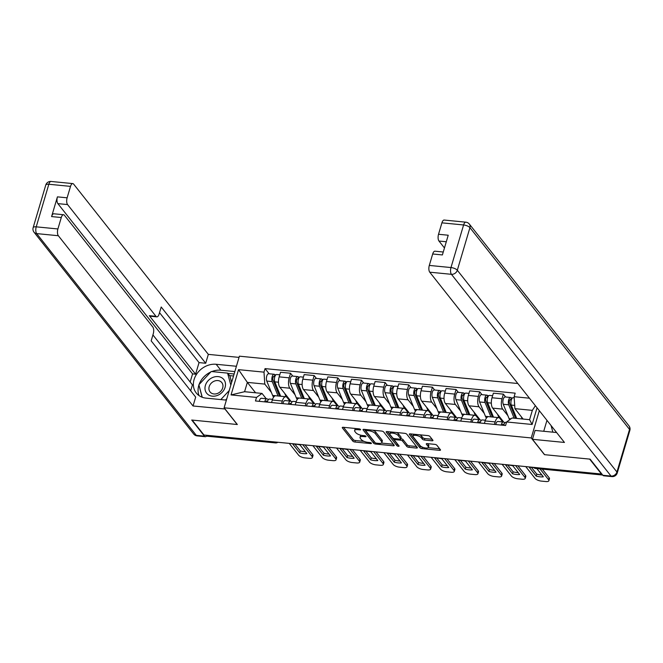<?xml version="1.0" encoding="UTF-8"?>
<svg xmlns="http://www.w3.org/2000/svg" width="663" height="663" viewBox="0 0 663 663"><rect width="100%" height="100%" fill="white"/><g stroke="black" fill="none" stroke-linecap="round" stroke-linejoin="round"><path stroke-width="0.99" d="M360.523 429.467A1.16 0.431 -163.5 0 0 359.073 428.845L343.268 427.295A1.657 0.613 -163.5 0 0 342.257 427.56A1.657 0.613 -163.5 0 0 342.357 427.884L352.84 441.135A1.657 0.613 -163.5 0 0 354.912 442.022L370.725 443.572A1.16 0.431 -163.5 0 0 371.429 443.381A1.16 0.431 -163.5 0 0 371.355 443.157A1.16 0.431 -163.5 0 0 369.913 442.544L367.866 442.337A5.304 1.948 -163.5 0 1 361.236 439.519L360.365 438.409A5.304 1.948 -163.5 0 1 360.042 437.373A5.304 1.948 -163.5 0 1 363.266 436.527L365.305 436.726A1.16 0.431 -163.5 0 0 366.009 436.536A1.16 0.431 -163.5 0 0 365.943 436.312A1.16 0.431 -163.5 0 0 364.493 435.69L362.446 435.492A5.304 1.948 -163.5 0 1 355.824 432.666L354.945 431.563A5.304 1.948 -163.5 0 1 354.622 430.527A5.304 1.948 -163.5 0 1 357.846 429.674L359.893 429.881A1.16 0.431 -163.5 0 0 360.597 429.69A1.16 0.431 -163.5 0 0 360.523 429.467M431.961 440.787A1.657 0.613 -163.5 0 0 432.972 440.522A1.657 0.613 -163.5 0 0 432.873 440.199L429.931 436.478A1.657 0.613 -163.5 0 0 427.859 435.599L410.298 433.875A1.657 0.613 -163.5 0 0 409.295 434.141A1.657 0.613 -163.5 0 0 409.394 434.464L419.878 447.716A1.657 0.613 -163.5 0 0 421.95 448.602L439.503 450.326A1.657 0.613 -163.5 0 0 440.514 450.061A1.657 0.613 -163.5 0 0 440.414 449.729L436.859 445.246A1.657 0.613 -163.5 0 0 434.787 444.359L427.279 443.622A1.657 0.613 -163.5 0 0 426.268 443.887A1.657 0.613 -163.5 0 0 426.367 444.21L428.132 446.439A4.434 1.633 -163.5 0 1 428.397 447.31A4.434 1.633 -163.5 0 1 424.718 447.865A4.434 1.633 -163.5 0 1 420.168 445.66L413.264 436.934A4.434 1.633 -163.5 0 1 412.999 436.063A4.434 1.633 -163.5 0 1 416.687 435.508A4.434 1.633 -163.5 0 1 421.229 437.713L422.381 439.171A1.657 0.613 -163.5 0 0 424.453 440.05L431.961 440.787L432.334 439.528M531.237 437.945L544.472 454.669L589.647 459.103L601.457 474.028L203.98 435.011L192.171 420.085L237.346 424.519L224.111 407.795L531.237 437.945L539.317 410.679M383.653 431.936A1.657 0.613 -163.5 0 0 381.581 431.058L364.02 429.334A1.657 0.613 -163.5 0 0 363.017 429.599A1.657 0.613 -163.5 0 0 363.117 429.922L373.601 443.174A1.657 0.613 -163.5 0 0 375.672 444.061L393.234 445.776A1.657 0.613 -163.5 0 0 394.236 445.511A1.657 0.613 -163.5 0 0 394.137 445.188L383.653 431.936M387.159 431.605L404.72 433.329A1.657 0.613 -163.5 0 1 406.792 434.207L417.276 447.459A1.657 0.613 -163.5 0 1 417.375 447.79A1.657 0.613 -163.5 0 1 416.372 448.055L408.856 447.318A1.657 0.613 -163.5 0 1 406.784 446.431L402.532 441.061A1.657 0.613 -163.5 0 0 400.46 440.174L395.479 439.685A1.657 0.613 -163.5 0 0 394.468 439.95A1.657 0.613 -163.5 0 0 394.568 440.273L399.002 445.868A1.16 0.431 -163.5 0 1 399.068 446.1A1.16 0.431 -163.5 0 1 398.107 446.249A1.16 0.431 -163.5 0 1 396.913 445.669L386.256 432.193A1.657 0.613 -163.5 0 1 386.156 431.87A1.657 0.613 -163.5 0 1 387.159 431.605M517.82 383.512L239.401 356.18L224.111 407.795M274.424 441.923L274.938 442.569A3.373 1.45 -84.4 0 0 275.493 442.917L206.823 436.179A3.373 1.45 -84.4 0 1 206.259 435.831L274.938 442.569A3.373 2.785 -38.3 0 0 276.894 442.163M205.754 435.185L206.259 435.831M281.568 403.518L282.314 401.016A7.765 3.348 -84.4 0 1 285.803 396.739L275.791 395.761A7.765 3.348 95.6 0 0 272.302 400.038L271.565 402.54M295.06 394.792L289.855 388.22A7.765 3.348 -84.4 0 1 289.176 377.844L279.173 376.866A7.765 3.348 95.6 0 0 279.852 387.233L290.966 401.289M279.173 376.866L280.532 372.274L290.535 373.252L292.781 376.095M285.803 396.739A7.765 3.348 -84.4 0 1 287.087 397.543L289.864 401.049M289.176 377.844L290.535 373.252M305.22 405.847L305.958 403.336A7.765 3.348 -84.4 0 1 309.447 399.06L299.444 398.082A7.765 3.348 95.6 0 0 295.955 402.358L295.209 404.861M316.433 378.424L314.179 375.573L304.176 374.595L302.817 379.186A7.765 3.348 95.6 0 0 303.497 389.554L314.618 403.61M309.447 399.06A7.765 3.348 -84.4 0 1 310.74 399.864L313.516 403.369M318.704 397.112L313.5 390.54A7.765 3.348 -84.4 0 1 312.82 380.164L314.179 375.573M328.865 408.168L329.61 405.657A7.765 3.348 -84.4 0 1 333.099 401.38L323.088 400.402A7.765 3.348 95.6 0 0 319.607 404.679L318.862 407.181M340.078 380.744L337.832 377.902L327.829 376.916L326.469 381.507A7.765 3.348 95.6 0 0 327.149 391.874L338.263 405.93M333.099 401.38A7.765 3.348 -84.4 0 1 334.392 402.184L337.16 405.698M342.357 399.433L337.152 392.861A7.765 3.348 -84.4 0 1 336.472 382.485L337.832 377.902M352.517 410.488L353.255 407.977A7.765 3.348 -84.4 0 1 356.744 403.701L346.741 402.723A7.765 3.348 95.6 0 0 343.252 406.999L342.506 409.502M363.73 383.065L361.484 380.222L351.473 379.236L350.114 383.827A7.765 3.348 95.6 0 0 350.793 394.195L361.915 408.251M356.744 403.701A7.765 3.348 -84.4 0 1 358.037 404.513L360.813 408.018M366.001 401.753L360.796 395.181A7.765 3.348 -84.4 0 1 360.117 384.805L361.484 380.222M376.161 412.809L376.907 410.306A7.765 3.348 -84.4 0 1 380.396 406.029L370.385 405.043A7.765 3.348 95.6 0 0 366.904 409.32L366.158 411.822M387.374 385.385L385.128 382.543L375.125 381.556L373.766 386.148A7.765 3.348 95.6 0 0 374.446 396.524L385.559 410.571M380.396 406.029A7.765 3.348 -84.4 0 1 381.689 406.833L384.457 410.339M389.653 404.074L384.449 397.502A7.765 3.348 -84.4 0 1 383.769 387.134L385.128 382.543M399.814 415.129L400.551 412.626A7.765 3.348 -84.4 0 1 404.04 408.35L394.037 407.364A7.765 3.348 95.6 0 0 390.548 411.64L389.803 414.143M411.027 387.706L408.781 384.863L398.77 383.877L397.41 388.468A7.765 3.348 95.6 0 0 398.09 398.844L409.212 412.892M404.04 408.35A7.765 3.348 -84.4 0 1 405.333 409.154L408.11 412.659M413.298 406.402L408.093 399.822A7.765 3.348 -84.4 0 1 407.422 389.454L408.781 384.863M423.458 417.45L424.204 414.947A7.765 3.348 -84.4 0 1 427.693 410.67L417.682 409.684A7.765 3.348 95.6 0 0 414.201 413.961L413.455 416.472M434.671 390.026L432.425 387.184L422.422 386.206L421.063 390.789A7.765 3.348 95.6 0 0 421.743 401.165L432.856 415.212M427.693 410.67A7.765 3.348 -84.4 0 1 428.986 411.474L431.754 414.98M436.95 408.723L431.746 402.143A7.765 3.348 -84.4 0 1 431.066 391.775L432.425 387.184M447.111 419.77L447.848 417.267A7.765 3.348 -84.4 0 1 451.337 412.991L441.334 412.005A7.765 3.348 95.6 0 0 437.845 416.281L437.099 418.792M458.324 392.347L456.078 389.504L446.066 388.526L444.707 393.109A7.765 3.348 95.6 0 0 445.387 403.485L456.509 417.541M451.337 412.991A7.765 3.348 -84.4 0 1 452.63 413.795L455.406 417.3M460.594 411.043L455.39 404.463A7.765 3.348 -84.4 0 1 454.719 394.095L456.078 389.504M470.755 422.091L471.501 419.588A7.765 3.348 -84.4 0 1 474.99 415.311L464.978 414.334A7.765 3.348 95.6 0 0 461.498 418.61L460.752 421.113M481.968 394.667L479.722 391.825L469.719 390.847L468.36 395.438A7.765 3.348 95.6 0 0 469.039 405.806L480.153 419.861M474.99 415.311A7.765 3.348 -84.4 0 1 476.283 416.115L479.051 419.621M484.247 413.364L479.042 406.792A7.765 3.348 -84.4 0 1 478.363 396.416L479.722 391.825M494.407 424.411L495.145 421.908A7.765 3.348 -84.4 0 1 498.634 417.632L488.631 416.654A7.765 3.348 95.6 0 0 485.142 420.93L484.404 423.433M505.62 396.988L503.374 394.145L493.363 393.167L492.004 397.759A7.765 3.348 95.6 0 0 492.684 408.126L503.805 422.182M498.634 417.632A7.765 3.348 -84.4 0 1 499.927 418.436L502.703 421.941M507.891 415.684L502.695 409.112A7.765 3.348 -84.4 0 1 502.015 398.736L503.374 394.145M271.407 392.471L264.786 384.092L247.349 382.385L244.589 391.709L262.018 393.424L266.219 398.728M255.586 392.794L247.349 382.385L238.531 369.647L263.998 372.142L264.786 384.092M262.018 393.424L256.515 397.427L231.047 394.924L238.531 369.647M537.047 407.811L532.107 424.477L506.64 421.975L512.143 417.98L529.58 419.687L532.339 410.364L514.911 408.648L514.123 396.698L515.176 393.159L265.051 368.611L263.998 372.142M514.123 396.698L529.439 398.206M256.515 397.427L255.462 400.958L505.596 425.513L506.64 421.975M514.911 408.648L523.148 419.057M269.137 373.775L265.051 368.611M231.047 394.924L244.589 391.709M529.58 419.687L532.107 424.477M532.339 410.364L535.372 405.698M355.525 428.497A5.304 1.948 -163.5 0 0 355.07 429.019L354.622 430.527M361.07 435.276A5.304 1.948 -163.5 0 0 360.49 435.873L360.042 437.373M343.55 427.32L353.288 439.635A1.657 0.613 -163.5 0 0 355.36 440.514L364.07 441.367M381.416 443.075L393.391 444.251M364.31 429.359L374.048 441.666A1.657 0.613 -163.5 0 0 374.711 442.146M366.473 430.527A1.16 0.431 -163.5 0 0 365.769 430.71A1.16 0.431 -163.5 0 0 365.843 430.933L375.043 442.569A1.16 0.431 -163.5 0 0 376.493 443.191L378.648 443.398A5.304 1.948 -163.5 0 0 381.871 442.553A5.304 1.948 -163.5 0 0 381.548 441.508L375.258 433.561A5.304 1.948 -163.5 0 0 368.636 430.735L366.473 430.527L366.747 429.599M381.871 442.553L382.319 441.044A5.304 1.948 -163.5 0 0 381.996 440.008L381.548 441.508M372.871 430.204A5.304 1.948 -163.5 0 1 375.706 432.052L381.996 440.008M416.53 446.522L409.303 445.809L408.856 447.318M400.717 438.649L400.908 438.674A1.657 0.613 -163.5 0 1 402.98 439.552L407.231 444.931A1.657 0.613 -163.5 0 0 409.303 445.809M387.449 431.63L397.361 444.16A1.16 0.431 -163.5 0 0 397.957 444.558M398.123 435.483A4.434 1.633 -163.5 0 0 393.573 433.27A4.434 1.633 -163.5 0 0 389.894 433.834A4.434 1.633 -163.5 0 0 390.159 434.696L392.587 437.771A1.657 0.613 -163.5 0 0 394.659 438.657L399.648 439.146A1.657 0.613 -163.5 0 0 400.651 438.881A1.657 0.613 -163.5 0 0 400.551 438.558L398.123 435.483L398.562 433.975A4.434 1.633 -163.5 0 0 396.391 432.508M390.631 431.945A4.434 1.633 -163.5 0 0 390.333 432.326L389.894 433.834M400.651 438.881L401.098 437.373A1.657 0.613 -163.5 0 0 400.999 437.05L400.551 438.558M398.562 433.975L400.999 437.05M419.604 434.787A4.434 1.633 -163.5 0 1 421.676 436.213L422.828 437.663A1.657 0.613 -163.5 0 0 424.892 438.55L432.127 439.254M413.695 434.207A4.434 1.633 -163.5 0 0 413.447 434.563L412.999 436.063M428.397 447.31L428.845 445.801A4.434 1.633 -163.5 0 0 428.58 444.931L428.132 446.439M427.56 443.646L428.58 444.931M428.149 447.658L439.668 448.793M410.588 433.9L420.325 446.216A1.657 0.613 -163.5 0 0 422.232 447.077M286.126 396.814A10.127 4.359 -84.4 0 1 286.101 396.756L280.648 396.217A10.127 4.359 -84.4 0 1 280.648 396.217L274.805 381.855A4.218 1.815 -84.4 0 1 274.706 377.139A4.218 1.815 -84.4 0 1 276.686 374.52L279.778 374.819M289.35 399.242A10.127 4.359 -84.4 0 1 288.629 399.308A10.127 4.359 -84.4 0 1 288.463 399.283M286.101 396.756L284.75 393.432M280.325 396.201A7.931 3.414 -84.4 0 1 278.833 394.336L272.99 379.965A2.022 0.87 -84.4 0 1 272.941 377.703A2.022 0.87 -84.4 0 1 273.894 376.451A2.022 0.87 -84.4 0 1 274.225 376.659L274.822 376.717M276.388 385.758L274.233 383.023M279.33 395.289L280.308 395.388M273.628 397.137A10.127 4.359 -84.4 0 1 272.609 395.43L278.07 395.968A10.127 4.359 -84.4 0 1 278.07 395.968L272.228 381.598A4.218 1.815 -84.4 0 1 272.128 376.882A4.218 1.815 -84.4 0 1 274.109 374.264A4.218 1.815 -84.4 0 1 274.805 374.703L275.907 374.81M272.609 395.43L266.775 381.068A4.218 1.815 -84.4 0 1 266.675 376.352A4.218 1.815 -84.4 0 1 268.648 373.725L274.109 374.264M273.521 376.592L274.225 376.659L274.805 374.703M267.521 401.372L266.758 401.016A2.022 0.87 95.6 0 0 266.625 400.974A2.022 0.87 95.6 0 0 265.755 401.969M268.465 399.507L267.114 398.869A4.218 1.815 95.6 0 0 266.841 398.794A4.218 1.815 95.6 0 0 264.761 401.869M261.653 398.33A4.218 1.815 95.6 0 0 261.379 398.256A4.218 1.815 95.6 0 0 259.299 401.339M294.927 444.152L300.314 450.956A10.55 3.887 16.5 0 0 305.37 451.735M305.055 444.931L312.679 454.561A5.064 1.865 16.5 0 1 312.986 455.556L312.406 457.511A5.064 1.865 -163.5 0 0 312.099 456.517L312.679 454.561M269.692 399.118A4.218 1.815 95.6 0 0 269.418 399.043A4.218 1.815 95.6 0 0 267.338 402.126M299.734 452.912A10.55 3.887 16.5 0 0 306.861 453.608L299.991 444.923A10.55 3.887 16.5 0 0 292.864 444.227L299.734 452.912L300.314 450.956M289.259 443.381L298.607 455.191A5.064 1.865 -163.5 0 0 304.93 457.893L309.331 458.324A5.064 1.865 -163.5 0 0 312.406 457.511M302.751 444.707L312.099 456.517M304.3 398.554A10.127 4.359 -84.4 0 1 304.292 398.538L298.458 384.175A4.218 1.815 -84.4 0 1 298.358 379.46A4.218 1.815 -84.4 0 1 300.331 376.841L303.422 377.139M312.994 401.563A10.127 4.359 -84.4 0 1 312.281 401.629A10.127 4.359 -84.4 0 1 312.116 401.604L312.281 401.629M309.778 399.134A10.127 4.359 -84.4 0 1 309.754 399.076L308.403 395.753M303.977 398.521A7.931 3.414 -84.4 0 1 302.477 396.656L296.634 382.294A2.022 0.87 -84.4 0 1 296.593 380.023A2.022 0.87 -84.4 0 1 297.538 378.772A2.022 0.87 -84.4 0 1 297.878 378.979L298.474 379.037M300.041 388.079L297.886 385.352M302.974 397.609L303.952 397.709M297.273 399.457A10.127 4.359 -84.4 0 1 296.262 397.75L301.715 398.289A10.127 4.359 -84.4 0 1 301.715 398.289L295.88 383.918A4.218 1.815 -84.4 0 1 295.781 379.203A4.218 1.815 -84.4 0 1 297.753 376.584A4.218 1.815 -84.4 0 1 298.458 377.023L299.56 377.131M296.262 397.75L290.419 383.388A4.218 1.815 -84.4 0 1 290.319 378.672A4.218 1.815 -84.4 0 1 292.3 376.054L297.753 376.584M297.165 378.913L297.878 378.979L298.458 377.023M333.423 401.455A10.127 4.359 -84.4 0 1 333.398 401.397L327.945 400.858A10.127 4.359 -84.4 0 1 327.945 400.858L322.102 386.496A4.218 1.815 -84.4 0 1 322.003 381.78A4.218 1.815 -84.4 0 1 323.983 379.161L327.074 379.468M336.647 403.883A10.127 4.359 -84.4 0 1 335.926 403.949A10.127 4.359 -84.4 0 1 335.76 403.924L335.926 403.949M333.398 401.397L332.047 398.073M327.621 400.842A7.931 3.414 -84.4 0 1 326.13 398.977L320.287 384.615A2.022 0.87 -84.4 0 1 320.237 382.352A2.022 0.87 -84.4 0 1 321.19 381.092A2.022 0.87 -84.4 0 1 321.522 381.3L322.119 381.358M323.685 390.399L321.53 387.673M326.627 399.93L327.605 400.029M320.925 401.778A10.127 4.359 -84.4 0 1 319.906 400.071L325.367 400.609A10.127 4.359 -84.4 0 1 325.367 400.609L319.525 386.239A4.218 1.815 -84.4 0 1 319.425 381.523A4.218 1.815 -84.4 0 1 321.406 378.904A4.218 1.815 -84.4 0 1 322.102 379.344L323.204 379.451M319.906 400.071L314.071 385.709A4.218 1.815 -84.4 0 1 313.972 380.993A4.218 1.815 -84.4 0 1 315.944 378.374L321.406 378.904M320.817 381.233L321.522 381.3L322.102 379.344M225.064 408.996L193.041 405.988L58.344 235.73L36.664 233.6L196.289 435.359L204.469 436.163L191.715 420.035L237.197 424.502L225.03 409.129M226.381 400.12L206.135 398.14A18.987 15.647 -38.3 0 1 196.256 392.993A18.987 15.647 -38.3 0 1 196.886 373.775A18.987 15.647 -38.3 0 1 216.163 364.277L236.409 366.266M239.045 357.39L208.331 354.374L205.704 363.258L161.2 307.002L159.103 314.071A5.064 2.18 95.6 0 1 156.824 316.864A5.064 2.18 95.6 0 1 155.987 316.334L67.568 204.577L57.872 203.624A5.064 2.18 -84.4 0 1 57.424 196.861L51.59 216.577A5.064 2.18 -84.4 0 1 53.86 213.784L63.565 214.737A5.064 2.18 95.6 0 0 61.286 217.53L57.905 228.959A5.064 2.18 95.6 0 0 58.344 235.73M190.165 381.996L192.568 373.891L195.602 374.189L199.033 362.595L205.704 363.258M190.679 390.797L192.436 384.871L152.921 334.931M63.565 214.737A5.064 2.18 95.6 0 1 64.41 215.26L152.822 327.016A5.064 2.18 95.6 0 1 153.261 333.787L151.172 340.857L195.676 397.112L193.041 405.988M208.331 354.374L73.634 184.115A5.064 2.18 95.6 0 0 72.789 183.593A5.064 2.18 95.6 0 0 70.518 186.378L67.129 197.814A5.064 2.18 95.6 0 0 67.568 204.577M204.469 436.163A5.064 2.18 95.6 0 0 205.315 436.693A5.064 2.18 95.6 0 0 206.516 436.063M195.602 374.189L149.316 315.679L155.987 316.334M192.568 373.891L57.872 203.624M199.033 362.595L159.518 312.654M156.824 316.864L150.161 316.21A5.064 2.18 -84.4 0 1 149.316 315.679M234.843 371.578L220.845 370.203A18.987 15.647 -38.3 0 0 211.82 371.57M210.743 372.026A18.987 15.647 -38.3 0 0 199.066 384.565M198.925 384.979A18.987 15.647 -38.3 0 0 199.041 395.604M234.122 373.99L227.79 373.368M199.033 385.377L202.116 397.212M233.525 376.004L229.564 375.614M556.605 432.541L535.091 430.428L532.455 439.304L564.445 442.445L429.748 272.186A5.064 2.18 -84.4 0 1 429.301 265.424L432.69 253.987A5.064 2.18 -84.4 0 1 434.969 251.194L443.257 252.015M546.967 420.35L543.726 431.273M602.858 475.272L611.046 476.075A5.064 2.18 95.6 0 0 611.883 476.598L603.703 475.794A5.064 2.18 -84.4 0 1 602.858 475.272L590.103 459.144L544.621 454.685L532.455 439.304M446.298 241.755L438.972 241.042A5.064 2.18 -84.4 0 1 438.533 234.271L441.914 222.843A5.064 2.18 -84.4 0 1 444.193 220.05L465.874 222.18A5.064 2.18 95.6 0 0 463.594 224.964L441.914 222.843M432.69 253.987L442.395 254.94L448.229 235.224L438.533 234.271M438.972 241.042L444.459 247.97M205.389 385.418A10.973 9.042 -38.3 0 0 212.342 396.167A10.973 9.042 -38.3 0 0 225.097 387.349A10.973 9.042 -38.3 0 0 218.135 376.601A10.973 9.042 -38.3 0 0 205.389 385.418M209.193 386.612A7.508 6.191 -38.3 0 0 210.055 391.932A7.508 6.191 -38.3 0 0 216.967 393.631A7.508 6.191 -38.3 0 0 222.685 387.93A7.508 6.191 -38.3 0 0 221.832 382.609A7.508 6.191 -38.3 0 0 214.92 380.91A7.508 6.191 -38.3 0 0 209.193 386.612M202.248 397.261L198.875 384.78L211.224 371.512L227.591 373.12L229.962 376.12L231.644 382.352M226.804 398.695L225.553 400.046M227.591 373.12L230.832 385.112M229.216 390.557L220.82 399.574M552.867 432.177L551.077 425.547M291.165 403.692L290.402 403.336A2.022 0.87 95.6 0 0 290.278 403.295A2.022 0.87 95.6 0 0 289.399 404.289M292.11 401.828L290.759 401.19A4.218 1.815 95.6 0 0 290.485 401.115A4.218 1.815 95.6 0 0 288.405 404.19M285.305 400.651A4.218 1.815 95.6 0 0 285.032 400.576A4.218 1.815 95.6 0 0 282.952 403.659M318.58 446.472L323.967 453.277A10.55 3.887 16.5 0 0 329.022 454.056M328.707 447.252L336.323 456.882A5.064 1.865 16.5 0 1 336.63 457.876L336.05 459.832A5.064 1.865 -163.5 0 0 335.743 458.837L336.323 456.882M293.336 401.438A4.218 1.815 95.6 0 0 293.063 401.364A4.218 1.815 95.6 0 0 290.982 404.447M323.387 455.232A10.55 3.887 16.5 0 0 330.505 455.937L323.635 447.243A10.55 3.887 16.5 0 0 316.508 446.547L323.387 455.232L323.967 453.277M312.903 445.702L322.251 457.52A5.064 1.865 -163.5 0 0 328.583 460.213L332.975 460.644A5.064 1.865 -163.5 0 0 336.05 459.832M326.395 447.028L335.743 458.837M314.817 406.021L314.055 405.657A2.022 0.87 95.6 0 0 313.922 405.615A2.022 0.87 95.6 0 0 313.052 406.61M315.762 404.157L314.411 403.51A4.218 1.815 95.6 0 0 314.138 403.435A4.218 1.815 95.6 0 0 312.058 406.518M308.95 402.971A4.218 1.815 95.6 0 0 308.676 402.897A4.218 1.815 95.6 0 0 306.596 405.98M342.224 448.793L347.611 455.597A10.55 3.887 16.5 0 0 352.666 456.376M352.351 449.572L359.976 459.202A5.064 1.865 16.5 0 1 360.282 460.197L359.702 462.152A5.064 1.865 -163.5 0 0 359.396 461.158L359.976 459.202M316.989 403.767A4.218 1.815 95.6 0 0 316.715 403.684A4.218 1.815 95.6 0 0 314.635 406.767M347.031 457.553A10.55 3.887 16.5 0 0 354.158 458.257L347.288 449.564A10.55 3.887 16.5 0 0 340.16 448.868L347.031 457.553L347.611 455.597M336.555 448.022L345.904 459.84A5.064 1.865 -163.5 0 0 352.227 462.534L356.628 462.965A5.064 1.865 -163.5 0 0 359.702 462.152M350.047 449.348L359.396 461.158M357.075 403.775A10.127 4.359 -84.4 0 1 357.05 403.717L351.589 403.179A10.127 4.359 -84.4 0 1 351.589 403.179L345.755 388.816A4.218 1.815 -84.4 0 1 345.655 384.101A4.218 1.815 -84.4 0 1 347.627 381.482L350.719 381.789M360.299 406.204A10.127 4.359 -84.4 0 1 359.578 406.27A10.127 4.359 -84.4 0 1 359.412 406.245L359.578 406.27M357.05 403.717L355.7 400.394M351.274 403.17A7.931 3.414 -84.4 0 1 349.774 401.297L343.94 386.935A2.022 0.87 -84.4 0 1 343.89 384.673A2.022 0.87 -84.4 0 1 344.835 383.413A2.022 0.87 -84.4 0 1 345.174 383.62L345.771 383.678M347.337 392.72L345.183 389.993M350.271 402.25L351.249 402.35M344.569 404.099A10.127 4.359 -84.4 0 1 343.558 402.391L349.011 402.93A10.127 4.359 -84.4 0 1 349.011 402.93L343.177 388.568A4.218 1.815 -84.4 0 1 343.078 383.852A4.218 1.815 -84.4 0 1 345.05 381.225A4.218 1.815 -84.4 0 1 345.755 381.664L346.857 381.772M343.558 402.391L337.716 388.029A4.218 1.815 -84.4 0 1 337.616 383.313A4.218 1.815 -84.4 0 1 339.597 380.695L345.05 381.225M344.462 383.554L345.174 383.62L345.755 381.664M380.719 406.096A10.127 4.359 -84.4 0 1 380.695 406.038L375.241 405.507A10.127 4.359 -84.4 0 1 375.241 405.507L369.399 391.137A4.218 1.815 -84.4 0 1 369.299 386.421A4.218 1.815 -84.4 0 1 371.28 383.802L374.371 384.109M383.943 408.524A10.127 4.359 -84.4 0 1 383.222 408.59A10.127 4.359 -84.4 0 1 383.057 408.565L383.222 408.59M380.695 406.038L379.344 402.714M374.918 405.491A7.931 3.414 -84.4 0 1 373.426 403.618L367.584 389.256A2.022 0.87 -84.4 0 1 367.534 386.993A2.022 0.87 -84.4 0 1 368.487 385.733A2.022 0.87 -84.4 0 1 368.819 385.941L369.415 386.007M370.99 395.04L368.827 392.314M373.924 404.571L374.902 404.67M372.672 405.267A10.127 4.359 -84.4 0 1 372.664 405.25L366.821 390.888A4.218 1.815 -84.4 0 1 366.722 386.173A4.218 1.815 -84.4 0 1 368.703 383.554A4.218 1.815 -84.4 0 1 369.399 383.985L370.501 384.092M368.222 406.419A10.127 4.359 -84.4 0 1 367.203 404.712L361.368 390.35A4.218 1.815 -84.4 0 1 361.269 385.634A4.218 1.815 -84.4 0 1 363.241 383.015L368.703 383.554M368.114 385.874L368.819 385.941L369.399 383.985M404.372 408.416A10.127 4.359 -84.4 0 1 404.347 408.358L398.886 407.828A10.127 4.359 -84.4 0 1 398.886 407.828L393.051 393.457A4.218 1.815 -84.4 0 1 392.952 388.742A4.218 1.815 -84.4 0 1 394.924 386.123L398.015 386.43M407.596 410.853A10.127 4.359 -84.4 0 1 406.875 410.911A10.127 4.359 -84.4 0 1 406.709 410.894L406.875 410.911M404.347 408.358L402.996 405.035M398.571 407.811A7.931 3.414 -84.4 0 1 397.071 405.938L391.236 391.576A2.022 0.87 -84.4 0 1 391.187 389.314A2.022 0.87 -84.4 0 1 392.131 388.054A2.022 0.87 -84.4 0 1 392.471 388.269L393.068 388.327M394.634 397.361L392.479 394.634M397.568 406.9L398.546 406.991M391.866 408.739A10.127 4.359 -84.4 0 1 390.855 407.041L396.308 407.571A10.127 4.359 -84.4 0 1 396.308 407.571L390.474 393.209A4.218 1.815 -84.4 0 1 390.374 388.493A4.218 1.815 -84.4 0 1 392.347 385.874A4.218 1.815 -84.4 0 1 393.051 386.314L394.154 386.421M390.855 407.041L385.012 392.67A4.218 1.815 -84.4 0 1 384.913 387.954A4.218 1.815 -84.4 0 1 386.894 385.336L392.347 385.874M391.758 388.195L392.471 388.269L393.051 386.314M338.47 408.342L337.699 407.977A2.022 0.87 95.6 0 0 337.575 407.936A2.022 0.87 95.6 0 0 336.696 408.93M339.415 406.477L338.055 405.831A4.218 1.815 95.6 0 0 337.79 405.756A4.218 1.815 95.6 0 0 335.702 408.839M332.602 405.3A4.218 1.815 95.6 0 0 332.329 405.217A4.218 1.815 95.6 0 0 330.249 408.3M365.877 451.113L371.263 457.918A10.55 3.887 16.5 0 0 376.319 458.697M376.004 451.893L383.62 461.531A5.064 1.865 16.5 0 1 383.927 462.517L383.347 464.473A5.064 1.865 -163.5 0 0 383.04 463.487L383.62 461.531M340.633 406.087A4.218 1.815 95.6 0 0 340.359 406.005A4.218 1.815 95.6 0 0 338.279 409.088M370.683 459.873A10.55 3.887 16.5 0 0 377.802 460.578L370.932 451.893A10.55 3.887 16.5 0 0 363.805 451.188L370.683 459.873L371.263 457.918M360.2 450.343L369.548 462.161A5.064 1.865 -163.5 0 0 375.88 464.854L380.272 465.285A5.064 1.865 -163.5 0 0 383.347 464.473M373.692 451.669L383.04 463.487M362.114 410.662L361.352 410.298A2.022 0.87 95.6 0 0 361.219 410.264A2.022 0.87 95.6 0 0 360.349 411.259M363.059 408.798L361.708 408.151A4.218 1.815 95.6 0 0 361.434 408.076A4.218 1.815 95.6 0 0 359.354 411.159M356.246 407.621A4.218 1.815 95.6 0 0 355.981 407.538A4.218 1.815 95.6 0 0 353.893 410.621M389.521 453.434L394.908 460.246A10.55 3.887 16.5 0 0 399.963 461.017M399.648 454.213L407.273 463.851A5.064 1.865 16.5 0 1 407.579 464.838L406.999 466.793A5.064 1.865 -163.5 0 0 406.692 465.807L407.273 463.851M364.285 408.408A4.218 1.815 95.6 0 0 364.012 408.333A4.218 1.815 95.6 0 0 361.932 411.408M394.328 462.202A10.55 3.887 16.5 0 0 401.455 462.898L394.584 454.213A10.55 3.887 16.5 0 0 387.457 453.509L394.328 462.202L394.908 460.246M383.852 452.663L393.2 464.481A5.064 1.865 -163.5 0 0 399.524 467.175L403.924 467.606A5.064 1.865 -163.5 0 0 406.999 466.793M397.344 453.989L406.692 465.807M385.767 412.983L384.996 412.618A2.022 0.87 95.6 0 0 384.871 412.585A2.022 0.87 95.6 0 0 383.993 413.579M386.711 411.118L385.352 410.472A4.218 1.815 95.6 0 0 385.087 410.397A4.218 1.815 95.6 0 0 382.999 413.48M379.899 409.941A4.218 1.815 95.6 0 0 379.626 409.867A4.218 1.815 95.6 0 0 377.545 412.941M413.173 455.754L418.56 462.567A10.55 3.887 16.5 0 0 423.616 463.338M423.301 456.542L430.917 466.172A5.064 1.865 16.5 0 1 431.223 467.158L430.643 469.114A5.064 1.865 -163.5 0 0 430.337 468.128L430.917 466.172M387.93 410.728A4.218 1.815 95.6 0 0 387.656 410.654A4.218 1.815 95.6 0 0 385.576 413.729M417.98 464.523A10.55 3.887 16.5 0 0 425.099 465.219L418.229 456.534A10.55 3.887 16.5 0 0 411.101 455.829L417.98 464.523L418.56 462.567M407.496 454.984L416.845 466.802A5.064 1.865 -163.5 0 0 423.176 469.495L427.569 469.926A5.064 1.865 -163.5 0 0 430.643 469.114M420.988 456.31L430.337 468.128M428.016 410.737A10.127 4.359 -84.4 0 1 427.991 410.679L422.538 410.148A10.127 4.359 -84.4 0 1 422.538 410.148L416.695 395.778A4.218 1.815 -84.4 0 1 416.596 391.062A4.218 1.815 -84.4 0 1 418.577 388.443L421.668 388.75M431.24 413.173A10.127 4.359 -84.4 0 1 430.519 413.24A10.127 4.359 -84.4 0 1 430.353 413.215L430.519 413.24M427.991 410.679L426.64 407.355M422.215 410.132A7.931 3.414 -84.4 0 1 420.723 408.267L414.881 393.897A2.022 0.87 -84.4 0 1 414.831 391.634A2.022 0.87 -84.4 0 1 415.784 390.374A2.022 0.87 -84.4 0 1 416.115 390.59L416.712 390.648M418.287 399.681L416.124 396.955M421.22 409.22L422.198 409.311M415.519 411.06A10.127 4.359 -84.4 0 1 414.499 409.361L419.961 409.891A10.127 4.359 -84.4 0 1 419.961 409.891L414.118 395.529A4.218 1.815 -84.4 0 1 414.019 390.814A4.218 1.815 -84.4 0 1 415.999 388.195A4.218 1.815 -84.4 0 1 416.695 388.634L417.798 388.742M414.499 409.361L408.665 394.991A4.218 1.815 -84.4 0 1 408.565 390.275A4.218 1.815 -84.4 0 1 410.538 387.656L415.999 388.195M415.411 390.515L416.115 390.59L416.695 388.634M409.411 415.303L408.648 414.939A2.022 0.87 95.6 0 0 408.516 414.905A2.022 0.87 95.6 0 0 407.646 415.9M410.356 413.439L409.005 412.8A4.218 1.815 95.6 0 0 408.731 412.717A4.218 1.815 95.6 0 0 406.651 415.8M403.543 412.262A4.218 1.815 95.6 0 0 403.278 412.187A4.218 1.815 95.6 0 0 401.19 415.262M436.818 458.075L442.204 464.887A10.55 3.887 16.5 0 0 447.268 465.658M446.945 458.862L454.569 468.492A5.064 1.865 16.5 0 1 454.876 469.487L454.296 471.443A5.064 1.865 -163.5 0 0 453.989 470.448L454.569 468.492M411.582 413.049A4.218 1.815 95.6 0 0 411.309 412.974A4.218 1.815 95.6 0 0 409.228 416.057M441.624 466.843A10.55 3.887 16.5 0 0 448.752 467.539L441.881 458.854A10.55 3.887 16.5 0 0 434.754 458.158L441.624 466.843L442.204 464.887M431.149 457.313L440.497 469.122A5.064 1.865 -163.5 0 0 446.821 471.816L451.221 472.255A5.064 1.865 -163.5 0 0 454.296 471.443M444.641 458.63L453.989 470.448M451.669 413.057A10.127 4.359 -84.4 0 1 451.644 413.008L446.182 412.469A10.127 4.359 -84.4 0 1 446.182 412.469L440.348 398.107A4.218 1.815 -84.4 0 1 440.249 393.391A4.218 1.815 -84.4 0 1 442.221 390.764L445.312 391.071M454.893 415.494A10.127 4.359 -84.4 0 1 454.172 415.56A10.127 4.359 -84.4 0 1 454.006 415.535M451.644 413.008L450.293 409.684M445.868 412.452A7.931 3.414 -84.4 0 1 444.367 410.588L438.533 396.217A2.022 0.87 -84.4 0 1 438.483 393.955A2.022 0.87 -84.4 0 1 439.428 392.695A2.022 0.87 -84.4 0 1 439.768 392.91L440.365 392.968M441.931 402.01L439.776 399.275M444.865 411.541L445.843 411.632M443.613 412.229A10.127 4.359 -84.4 0 1 443.605 412.212L437.771 397.85A4.218 1.815 -84.4 0 1 437.671 393.134A4.218 1.815 -84.4 0 1 439.644 390.515A4.218 1.815 -84.4 0 1 440.348 390.955L441.45 391.062M439.163 413.389A10.127 4.359 -84.4 0 1 438.152 411.682L432.309 397.311A4.218 1.815 -84.4 0 1 432.21 392.595A4.218 1.815 -84.4 0 1 434.19 389.977L439.644 390.515M439.055 392.836L439.768 392.91L440.348 390.955M433.063 417.624L432.293 417.259A2.022 0.87 95.6 0 0 432.168 417.226A2.022 0.87 95.6 0 0 431.29 418.22M434.008 415.759L432.649 415.121A4.218 1.815 95.6 0 0 432.384 415.038A4.218 1.815 95.6 0 0 430.295 418.121M427.196 414.582A4.218 1.815 95.6 0 0 426.922 414.508A4.218 1.815 95.6 0 0 424.842 417.582M460.47 460.395L465.857 467.208A10.55 3.887 16.5 0 0 470.912 467.979M470.597 461.183L478.214 470.813A5.064 1.865 16.5 0 1 478.52 471.807L477.94 473.763A5.064 1.865 -163.5 0 0 477.633 472.769L478.214 470.813M435.226 415.369A4.218 1.815 95.6 0 0 434.953 415.295A4.218 1.815 95.6 0 0 432.873 418.378M465.277 469.164A10.55 3.887 16.5 0 0 472.396 469.86L465.525 461.175A10.55 3.887 16.5 0 0 458.398 460.478L465.277 469.164L465.857 467.208M454.801 459.633L464.141 471.443A5.064 1.865 -163.5 0 0 470.473 474.144L474.865 474.575A5.064 1.865 -163.5 0 0 477.94 473.763M468.285 460.959L477.633 472.769M469.843 414.806A10.127 4.359 -84.4 0 1 469.835 414.789L463.992 400.427A4.218 1.815 -84.4 0 1 463.893 395.712A4.218 1.815 -84.4 0 1 465.874 393.093L468.965 393.391M478.537 417.814A10.127 4.359 -84.4 0 1 477.816 417.881A10.127 4.359 -84.4 0 1 477.658 417.856L477.816 417.881M475.313 415.386A10.127 4.359 -84.4 0 1 475.288 415.328L473.937 412.005M469.512 414.773A7.931 3.414 -84.4 0 1 468.02 412.908L462.177 398.538A2.022 0.87 -84.4 0 1 462.128 396.275A2.022 0.87 -84.4 0 1 463.081 395.024A2.022 0.87 -84.4 0 1 463.412 395.231L464.009 395.289M465.583 404.331L463.42 401.596M468.517 413.861L469.495 413.961M462.815 415.709A10.127 4.359 -84.4 0 1 461.796 414.002L467.258 414.541A10.127 4.359 -84.4 0 1 467.258 414.541L461.415 400.17A4.218 1.815 -84.4 0 1 461.315 395.455A4.218 1.815 -84.4 0 1 463.296 392.836A4.218 1.815 -84.4 0 1 463.992 393.275L465.095 393.383M461.796 414.002L455.962 399.64A4.218 1.815 -84.4 0 1 455.862 394.916A4.218 1.815 -84.4 0 1 457.835 392.297L463.296 392.836M462.708 395.165L463.412 395.231L463.992 393.275M456.708 419.944L455.945 419.58A2.022 0.87 95.6 0 0 455.812 419.546A2.022 0.87 95.6 0 0 454.942 420.541M457.652 418.08L456.301 417.441A4.218 1.815 95.6 0 0 456.028 417.367A4.218 1.815 95.6 0 0 453.948 420.441M450.84 416.903A4.218 1.815 95.6 0 0 450.575 416.828A4.218 1.815 95.6 0 0 448.486 419.911M484.114 462.724L489.501 469.528A10.55 3.887 16.5 0 0 494.565 470.307M494.242 463.503L501.866 473.133A5.064 1.865 16.5 0 1 502.173 474.128L501.593 476.084A5.064 1.865 -163.5 0 0 501.286 475.089L501.866 473.133M458.879 417.69A4.218 1.815 95.6 0 0 458.605 417.615A4.218 1.815 95.6 0 0 456.525 420.698M488.921 471.484A10.55 3.887 16.5 0 0 496.048 472.18L489.178 463.495A10.55 3.887 16.5 0 0 482.051 462.799L488.921 471.484L489.501 469.528M478.446 461.954L487.794 473.763A5.064 1.865 -163.5 0 0 494.117 476.465L498.518 476.896A5.064 1.865 -163.5 0 0 501.593 476.084M491.938 463.28L501.286 475.089M498.966 417.707A10.127 4.359 -84.4 0 1 498.941 417.649L493.479 417.11A10.127 4.359 -84.4 0 1 493.479 417.11L487.645 402.748A4.218 1.815 -84.4 0 1 487.545 398.032A4.218 1.815 -84.4 0 1 489.518 395.413L492.609 395.712M502.189 420.135A10.127 4.359 -84.4 0 1 501.468 420.201A10.127 4.359 -84.4 0 1 501.303 420.176L501.468 420.201M498.941 417.649L497.59 414.325M493.164 417.093A7.931 3.414 -84.4 0 1 491.664 415.229L485.83 400.866A2.022 0.87 -84.4 0 1 485.78 398.596A2.022 0.87 -84.4 0 1 486.725 397.344A2.022 0.87 -84.4 0 1 487.065 397.551L487.661 397.609M489.228 406.651L487.073 403.924M492.161 416.182L493.139 416.281M486.46 418.03A10.127 4.359 -84.4 0 1 485.449 416.323L490.902 416.861A10.127 4.359 -84.4 0 1 490.902 416.861L485.067 402.491A4.218 1.815 -84.4 0 1 484.968 397.775A4.218 1.815 -84.4 0 1 486.94 395.156A4.218 1.815 -84.4 0 1 487.645 395.596L488.747 395.703M485.449 416.323L479.606 401.96A4.218 1.815 -84.4 0 1 479.506 397.245A4.218 1.815 -84.4 0 1 481.487 394.626L486.94 395.156M486.36 397.485L487.065 397.551L487.645 395.596M480.36 422.265L479.589 421.908A2.022 0.87 95.6 0 0 479.465 421.867A2.022 0.87 95.6 0 0 478.587 422.861M481.305 420.4L479.946 419.762A4.218 1.815 95.6 0 0 479.68 419.687A4.218 1.815 95.6 0 0 477.592 422.762M474.493 419.223A4.218 1.815 95.6 0 0 474.219 419.149A4.218 1.815 95.6 0 0 472.139 422.232M507.767 465.045L513.154 471.849A10.55 3.887 16.5 0 0 518.209 472.628M517.894 465.824L525.51 475.454A5.064 1.865 16.5 0 1 525.817 476.448L525.237 478.404A5.064 1.865 -163.5 0 0 524.93 477.41L525.51 475.454M482.523 420.01A4.218 1.815 95.6 0 0 482.258 419.936A4.218 1.815 95.6 0 0 480.169 423.019M512.574 473.805A10.55 3.887 16.5 0 0 519.693 474.509L512.822 465.816A10.55 3.887 16.5 0 0 505.695 465.119L512.574 473.805L513.154 471.849M502.098 464.274L511.438 476.084A5.064 1.865 -163.5 0 0 517.77 478.785L522.162 479.216A5.064 1.865 -163.5 0 0 525.237 478.404M515.582 465.6L524.93 477.41M516.717 418.428L511.289 405.068A4.218 1.815 -84.4 0 1 511.19 400.353A4.218 1.815 -84.4 0 1 513.17 397.734L514.198 397.833M522.179 418.966L521.234 416.646M515.698 418.328A7.931 3.414 -84.4 0 1 515.317 417.549L509.474 403.187A2.022 0.87 -84.4 0 1 509.424 400.924A2.022 0.87 -84.4 0 1 510.377 399.665A2.022 0.87 -84.4 0 1 510.709 399.872L511.314 399.93M512.88 408.972L510.717 406.245M509.673 419.778A10.127 4.359 -84.4 0 1 509.093 418.643L503.258 404.281A4.218 1.815 -84.4 0 1 503.159 399.565A4.218 1.815 -84.4 0 1 505.131 396.946L510.593 397.477A4.218 1.815 -84.4 0 1 511.289 397.916L512.391 398.024M514.14 418.171L508.712 404.811A4.218 1.815 -84.4 0 1 508.612 400.096A4.218 1.815 -84.4 0 1 510.593 397.477M510.004 399.806L510.709 399.872L511.289 397.916M504.004 424.585L503.242 424.229A2.022 0.87 95.6 0 0 503.109 424.187A2.022 0.87 95.6 0 0 502.239 425.182M504.949 422.729L503.598 422.082A4.218 1.815 95.6 0 0 503.325 422.008A4.218 1.815 95.6 0 0 501.245 425.082M498.137 421.544A4.218 1.815 95.6 0 0 497.872 421.469A4.218 1.815 95.6 0 0 495.783 424.552M531.411 467.365L536.798 474.169A10.55 3.887 16.5 0 0 541.862 474.948M542.301 469.114L549.163 477.774A5.064 1.865 16.5 0 1 549.47 478.769L548.889 480.725A5.064 1.865 -163.5 0 0 548.583 479.73L549.163 477.774M506.176 422.339A4.218 1.815 95.6 0 0 505.902 422.256A4.218 1.815 95.6 0 0 503.822 425.339M533.665 467.572A10.55 3.887 16.5 0 0 529.347 467.44L536.218 476.125L536.798 474.169M536.815 468.575L543.345 476.83A10.55 3.887 16.5 0 1 536.218 476.125M525.742 466.595L535.091 478.413A5.064 1.865 -163.5 0 0 541.414 481.106L545.815 481.537A5.064 1.865 -163.5 0 0 548.889 480.725M539.997 468.882L548.583 479.73M478.363 396.416L468.36 395.438M454.719 394.095L444.707 393.109M431.066 391.775L421.063 390.789M407.422 389.454L397.41 388.468M383.769 387.134L373.766 386.148M360.117 384.805L350.114 383.827M336.472 382.485L326.469 381.507M312.82 380.164L302.817 379.186M502.015 398.736L492.004 397.759M502.695 409.112L492.684 408.126M479.042 406.792L469.039 405.806M471.501 419.588L461.498 418.61M455.39 404.463L445.387 403.485M447.848 417.267L437.845 416.281M431.746 402.143L421.743 401.165M424.204 414.947L414.201 413.961M408.093 399.822L398.09 398.844M400.551 412.626L390.548 411.64M384.449 397.502L374.446 396.524M376.907 410.306L366.904 409.32M360.796 395.181L350.793 394.195M353.255 407.977L343.252 406.999M337.152 392.861L327.149 391.874M329.61 405.657L319.607 404.679M313.5 390.54L303.497 389.554M305.958 403.336L295.955 402.358M289.855 388.22L279.852 387.233M282.314 401.016L272.302 400.038M495.145 421.908L485.142 420.93M534.56 467.456L535.066 468.103L602.418 474.716M535.629 468.459A3.373 3.373 0 0 1 533.45 467.349A3.373 2.785 -38.3 0 0 535.066 468.103A3.373 1.45 -84.4 0 0 535.629 468.459L602.675 475.04M358.119 428.754L357.846 429.674M365.52 435.997L365.305 436.726M363.539 435.599L363.266 436.527M370.94 442.843L370.725 443.572M355.36 440.514L354.912 442.022M353.288 439.635L352.84 441.135M342.522 427.345L342.357 427.884M360.108 429.152L359.893 429.881M393.607 444.517L393.234 445.776M375.962 443.083L375.672 444.061M374.048 441.666L373.601 443.174M363.274 429.384L363.117 429.922M375.706 432.052L375.258 433.561M368.91 429.815L368.636 430.735M416.745 446.787L416.372 448.055M407.231 444.931L406.784 446.431M402.98 439.552L402.532 441.061M400.908 438.674L400.46 440.174M395.753 438.765L395.479 439.685M397.361 444.16L396.913 445.669M386.413 431.654L386.256 432.193M424.892 438.55L424.453 440.05M422.828 437.663L422.381 439.171M421.676 436.213L421.229 437.713M426.533 443.671L426.367 444.21M439.884 449.058L439.503 450.326M422.381 447.144L421.95 448.602M420.325 446.216L419.878 447.716M409.552 433.925L409.394 434.464M274.805 381.855L278.493 382.211M266.775 381.068L272.228 381.598M304.292 398.538L309.754 399.076M298.458 384.175L302.146 384.54M290.419 383.388L295.88 383.918M322.102 386.496L325.79 386.861M314.071 385.709L319.525 386.239M61.286 217.53L51.59 216.577M57.424 196.861L67.129 197.814M70.518 186.378L48.838 184.256L36.225 226.837L57.905 228.959M220.845 370.203L216.163 364.277M48.838 184.256A5.064 2.18 -84.4 0 1 51.117 181.463A5.064 5.064 0 0 0 45.764 185.06A5.064 1.865 16.5 0 1 48.838 184.256M36.225 226.837A5.064 1.865 -163.5 0 0 33.15 227.649A5.064 5.064 0 0 0 34.037 232.224A5.064 4.169 141.7 0 0 36.664 233.6A5.064 2.18 -84.4 0 1 36.225 226.837M205.315 436.693L197.126 435.889A5.064 2.18 -84.4 0 1 196.289 435.359A5.064 4.169 141.7 0 1 193.654 433.992L34.037 232.224M611.883 476.598A5.064 5.064 0 0 0 617.236 473.001A5.064 1.865 16.5 0 0 616.93 472.006A5.064 4.169 141.7 0 1 611.046 476.075L451.428 274.316A5.064 4.169 141.7 0 0 457.313 270.247L616.93 472.006L629.543 429.425L469.926 227.666L457.313 270.247A5.064 1.865 -163.5 0 0 450.981 267.554L463.594 224.964A5.064 1.865 16.5 0 1 469.926 227.666A5.064 4.169 141.7 0 0 469.346 224.077A5.064 5.064 0 0 0 465.874 222.18M429.301 265.424L450.981 267.554A5.064 2.18 95.6 0 0 451.428 274.316L429.748 272.186M628.963 425.837A5.064 4.169 141.7 0 1 629.543 429.425A5.064 1.865 -163.5 0 1 629.85 430.42A5.064 5.064 0 0 0 628.963 425.837L469.346 224.077M345.755 388.816L349.442 389.181M337.716 388.029L343.177 388.568M369.399 391.137L373.087 391.501M367.203 404.712L372.664 405.25M361.368 390.35L366.821 390.888M393.051 393.457L396.739 393.822M385.012 392.67L390.474 393.209M416.695 395.778L420.383 396.142M408.665 394.991L414.118 395.529M440.348 398.107L444.036 398.463M438.152 411.682L443.605 412.212M432.309 397.311L437.771 397.85M469.835 414.789L475.288 415.328M463.992 400.427L467.68 400.784M455.962 399.64L461.415 400.17M487.645 402.748L491.333 403.112M479.606 401.96L485.067 402.491M511.289 405.068L514.695 405.4M509.093 418.643L510.974 418.825M503.258 404.281L508.712 404.811M275.493 442.917A3.373 3.373 0 0 0 277.855 442.262M366.117 429.541L365.769 430.71M394.85 438.674L394.468 439.95M266.841 398.794L261.379 398.256M272.526 399.35L269.418 399.043M72.789 183.593L51.117 181.463M45.764 185.06L33.15 227.649M193.654 433.992A5.064 5.064 0 0 0 197.126 435.889M617.236 473.001L629.85 430.42M290.485 401.115L285.032 400.576M296.179 401.67L293.063 401.364M314.138 403.435L308.676 402.897M319.823 403.991L316.715 403.684M337.79 405.756L332.329 405.217M343.475 406.311L340.359 406.005M361.434 408.076L355.981 407.538M367.12 408.632L364.012 408.333M385.087 410.397L379.626 409.867M390.772 410.961L387.656 410.654M408.731 412.717L403.278 412.187M414.416 413.281L411.309 412.974M432.384 415.038L426.922 414.508M438.069 415.602L434.953 415.295M456.028 417.367L450.575 416.828M461.713 417.922L458.605 417.615M479.68 419.687L474.219 419.149M485.366 420.243L482.258 419.936M503.325 422.008L497.872 421.469M506.54 422.323L505.902 422.256"/></g></svg>
